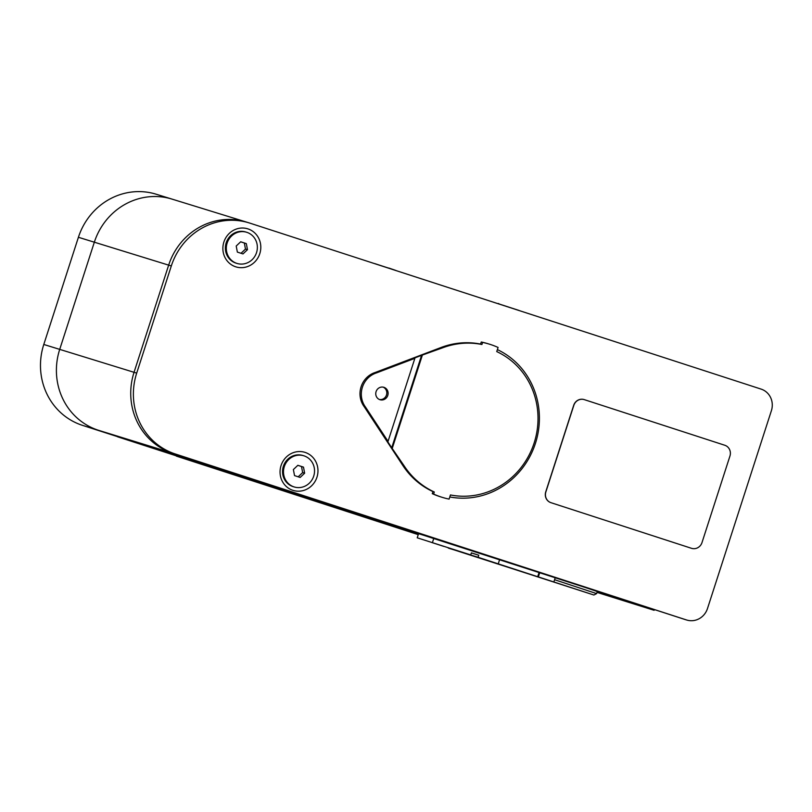 <?xml version="1.0" encoding="UTF-8"?>
<svg xmlns="http://www.w3.org/2000/svg" width="812" height="812" viewBox="0 0 812 812"><rect width="100%" height="100%" fill="white"/><g stroke="black" fill="none" stroke-linecap="round" stroke-linejoin="round"><path stroke-width="1.22" d="M189.216 460.079L176.397 455.918M82.357 425.315L98.282 430.228A64.98 61.55 -72.9 0 1 59.712 349.383L94.334 242.199A64.98 61.55 -72.9 0 1 172.032 199.113L156.107 194.2A64.98 61.55 107.1 0 0 78.409 237.287L43.787 344.471A64.98 61.55 107.1 0 0 82.357 425.315L368.628 517.569L332.636 506.597L117.527 436.775L169.708 452.538L374.21 519.416M418.251 534.651L176.336 456.111M418.413 534.164L350.287 512.047L418.413 534.164M175.26 453.969L686.546 619.972A17.326 16.413 107.1 0 0 686.769 620.033A17.326 16.413 107.1 0 0 707.485 608.543L771.4 410.669A17.326 16.413 107.1 0 0 761.118 389.11L249.832 223.117A64.98 61.55 107.1 0 0 249.01 222.864A64.98 61.55 107.1 0 0 171.312 265.95L136.69 373.124A64.98 61.55 107.1 0 0 175.26 453.969L172.611 453.157A64.98 61.55 -72.9 0 1 134.041 372.312A64.98 61.55 107.1 0 0 172.611 453.157L683.897 619.15A17.326 16.413 107.1 0 0 684.11 619.221A17.326 16.413 -72.9 0 1 683.897 619.15L172.611 453.157L98.282 430.228A64.98 61.55 -72.9 0 1 59.712 349.383L94.334 242.199A64.98 61.55 -72.9 0 1 172.032 199.113A64.98 61.55 -72.9 0 1 172.844 199.376M172.032 199.113L246.351 222.041A64.98 61.55 107.1 0 0 168.663 265.128L134.041 372.312L168.663 265.128A64.98 61.55 -72.9 0 1 246.351 222.041A64.98 61.55 -72.9 0 1 247.173 222.295M247.964 228.893A19.924 18.879 -72.9 0 1 254.329 262.377A19.924 18.879 -72.9 0 1 223.229 252.288A19.924 18.879 -72.9 0 1 247.964 228.893M305.139 452.416A19.924 18.879 -72.9 0 1 311.493 485.901A19.924 18.879 -72.9 0 1 280.404 475.812A19.924 18.879 -72.9 0 1 305.139 452.416M686.546 619.972L684.11 619.221A17.326 16.413 107.1 0 0 684.333 619.282M471.356 552.952L478.755 555.225L478.085 557.296L593.897 595.013L448.366 548.029M593.897 595.013L596.627 593.613L554.576 579.707M478.085 557.296L448.336 548.11M596.627 593.613L597.287 591.552L585.939 587.695L422.798 534.996L418.566 533.687L417.226 537.808L470.727 554.921L471.386 552.86L478.755 555.225M417.226 537.808L470.727 554.921M443.697 546.364L431.659 542.467L443.697 546.364M539.087 572.399L537.757 576.52M539.757 572.602L538.417 576.723M555.246 577.636L553.916 581.757M433.75 538.488L432.42 542.619M496.741 351.596A75.81 71.811 -72.9 0 1 534.154 442.936A75.81 71.811 -72.9 0 1 450.447 494.955L449.107 499.106A80.144 75.912 -72.9 0 1 442.225 497.35A80.144 75.912 -72.9 0 1 433.608 494.072L434.278 492.001A77.982 73.862 -72.9 0 1 404.264 466.047L391.719 447.757L421.57 355.341L442.428 347.881A77.982 73.862 -72.9 0 1 481.922 344.491L482.592 342.42A80.144 75.912 -72.9 0 1 489.474 344.176A80.144 75.912 -72.9 0 1 498.081 347.455L496.741 351.596M449.797 496.954A77.982 73.862 107.1 0 0 535.433 443.362A77.982 73.862 107.1 0 0 497.391 349.617M422.23 355.544L392.379 447.96M489.474 344.176L488.144 343.77A80.144 75.912 107.1 0 0 481.262 342.014L480.592 344.085A77.982 73.862 107.1 0 0 441.099 347.475L375.195 372.485A21.66 20.513 107.1 0 0 364.162 406.639L402.935 465.631A77.982 73.862 107.1 0 0 432.948 491.585L432.278 493.666A80.144 75.912 107.1 0 0 440.896 496.934L442.225 497.35M379.366 399.484A6.496 6.151 107.1 0 0 383.173 387.141M391.719 447.757L387.375 441.16L388.045 441.363L414.861 358.346L414.191 358.143L421.57 355.341M388.045 441.363L365.491 407.056A21.66 20.513 -72.9 0 1 376.524 372.891L414.861 358.346M387.791 395.424A6.496 6.151 -72.9 0 1 380.016 399.727A6.496 6.151 -72.9 0 1 376.057 391.709A6.496 6.151 -72.9 0 1 383.853 387.304A6.496 6.151 -72.9 0 1 387.791 395.424M364.162 406.639L365.491 407.056M480.592 344.085L481.922 344.491M481.262 342.014L482.592 342.42M432.278 493.666L433.608 494.072M432.948 491.585L434.278 492.001M375.195 372.485L376.524 372.891M304.642 473.203L300.166 477.446L294.533 475.609L293.376 469.549L297.862 465.306L303.495 467.133L304.642 473.203L302.653 472.594L301.506 466.524L297.831 465.337M301.506 466.524L303.495 467.133M298.177 476.827L302.653 472.594M314.244 467.742A16.311 15.448 -72.9 0 1 294.208 486.956A16.311 15.448 -72.9 0 1 284.251 466.819A16.311 15.448 -72.9 0 1 303.82 455.786A16.311 15.448 -72.9 0 1 314.244 467.742M294.208 486.956L293.254 486.672A16.311 15.448 -72.9 0 1 283.297 466.524A16.311 15.448 -72.9 0 1 302.866 455.491L303.82 455.786M247.477 249.68L242.991 253.923L237.358 252.096L236.211 246.026L240.687 241.783L246.32 243.61L247.477 249.68L245.478 249.071L244.331 243.001L240.656 241.814M244.331 243.001L246.32 243.61M241.002 253.303L245.478 249.071M257.069 244.219A16.311 15.448 -72.9 0 1 237.033 263.443A16.311 15.448 -72.9 0 1 227.076 243.295A16.311 15.448 -72.9 0 1 246.645 232.262A16.311 15.448 -72.9 0 1 257.069 244.219M237.033 263.443L236.079 263.149A16.311 15.448 -72.9 0 1 226.132 243.001A16.311 15.448 -72.9 0 1 245.701 231.978L246.645 232.262M691.56 548.333A8.668 8.211 -72.9 0 1 691.499 548.313L551.013 502.699A8.668 8.211 -72.9 0 1 545.867 491.92L573.83 405.35A8.668 8.211 -72.9 0 1 584.305 399.636L724.811 445.26A8.668 8.211 -72.9 0 1 729.947 456.039L701.984 542.609A8.668 8.211 -72.9 0 1 691.388 548.273L550.881 502.658A8.668 8.211 -72.9 0 1 545.735 491.879L573.698 405.31A8.668 8.211 -72.9 0 1 584.122 399.585M597.114 592.09L654.117 610.299L597.023 592.395M597.246 591.684L654.117 610.299M498.619 303.82L519.03 310.448M497.837 303.566L498.72 303.536M395.901 270.467L388.836 268.041M388.796 268.163L374.839 263.636M363.583 260.053L553.165 321.603M43.787 344.471L136.69 373.124M78.409 237.287L171.312 265.95M499.603 559.651L498.274 563.782M402.935 465.631L404.264 466.047M441.099 347.475L442.428 347.881M686.769 620.033L684.11 619.221M249.01 222.864L246.351 222.041"/></g></svg>
